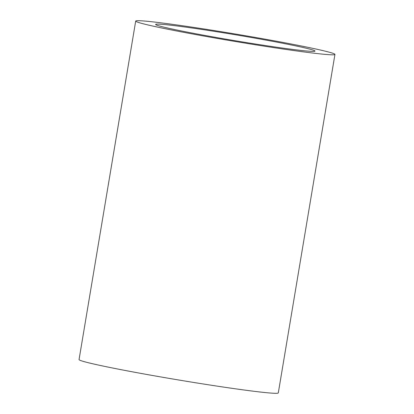 <?xml version="1.0" encoding="UTF-8"?>
<svg xmlns="http://www.w3.org/2000/svg" width="414" height="414" viewBox="0 0 414 414"><rect width="100%" height="100%" fill="white"/><g stroke="black" fill="none" stroke-linecap="round" stroke-linejoin="round"><path stroke-width="0.62" d="M166.004 24.69A80.808 2.955 -170.5 0 1 255.899 38.295A80.808 2.955 -170.5 0 1 315.023 51.088A80.808 2.955 -170.5 0 1 304.642 50.813A80.808 2.955 -170.5 0 1 214.747 37.208A80.808 2.955 -170.5 0 1 155.623 24.416A80.808 2.955 -170.5 0 1 166.004 24.69M334.947 54.42L278.301 392.922A101.011 3.69 -170.5 0 1 265.327 392.575A101.011 3.69 -170.5 0 1 152.957 375.565A101.011 3.69 -170.5 0 1 79.053 359.58L135.699 21.078A101.011 3.69 -170.5 0 1 148.673 21.424A101.011 3.69 -170.5 0 1 261.043 38.435A101.011 3.69 -170.5 0 1 334.947 54.42A101.011 3.69 -170.5 0 1 321.973 54.079A101.011 3.69 -170.5 0 1 209.603 37.069A101.011 3.69 -170.5 0 1 135.699 21.078"/></g></svg>
